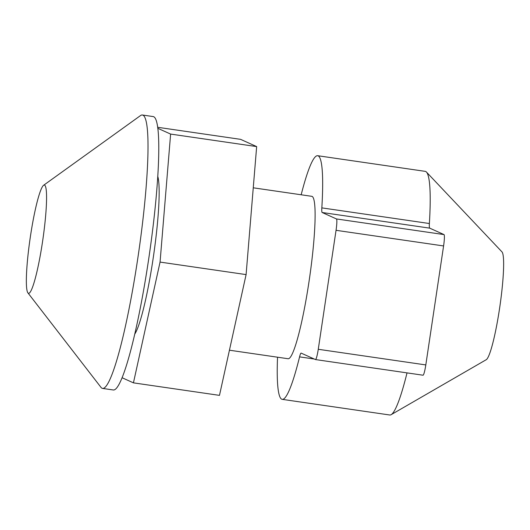 <?xml version="1.0" encoding="UTF-8"?>
<svg xmlns="http://www.w3.org/2000/svg" width="530" height="530" viewBox="0 0 530 530"><rect width="100%" height="100%" fill="white"/><g stroke="black" fill="none" stroke-linecap="round" stroke-linejoin="round"><path stroke-width="0.79" d="M277.541 357.2A123.106 14.356 -81.7 0 0 282.225 399.348L389.769 414.997A123.106 14.356 -81.7 0 0 391.147 414.672L486.262 359.691A54.709 6.38 -81.7 0 0 499.843 306.612A54.709 6.38 -81.7 0 0 501.95 251.863L426.438 172.058A123.106 14.356 -81.7 0 0 425.676 171.488A123.106 14.356 -81.7 0 0 425.212 171.356L317.669 155.707A123.106 14.356 -81.7 0 0 301.173 194.775M422.986 375.2A10.944 1.279 -81.7 0 0 423.026 375.214A10.944 1.279 -81.7 0 0 425.809 364.925L443.59 245.946A10.944 1.279 -81.7 0 0 444.001 234.585L429.711 228.145A10.944 1.279 98.3 0 1 429.38 223.521A123.106 14.356 -81.7 0 0 426.438 172.058M391.147 414.672A123.106 14.356 -81.7 0 0 407.027 372.882M253.26 187.805L311.759 196.319A82.07 9.566 98.3 0 1 309.017 281.615A82.07 9.566 98.3 0 1 288.128 358.744L229.437 350.204M134.799 334.026A82.07 9.566 -81.7 0 0 153.475 256.222A82.07 9.566 -81.7 0 0 157.741 176.324M27.924 292.898L100.945 387.304A138.151 16.112 -81.7 0 0 102.085 388.271A138.151 16.112 -81.7 0 0 102.608 388.424L113.36 389.987A138.151 16.112 -81.7 0 0 148.519 260.164A138.151 16.112 -81.7 0 0 153.137 116.567L142.378 115.003A138.151 16.112 -81.7 0 0 140.47 115.606L43.579 185.295A54.709 6.38 -81.7 0 0 30.144 238.281A54.709 6.38 -81.7 0 0 27.924 292.898A54.709 6.38 -81.7 0 0 28.375 293.282A54.709 6.38 -81.7 0 0 42.506 241.925A54.709 6.38 -81.7 0 0 44.54 185.116A54.709 6.38 -81.7 0 0 43.579 185.295M102.608 388.424A138.151 16.112 -81.7 0 0 137.76 258.594A138.151 16.112 -81.7 0 0 142.901 115.156A138.151 16.112 -81.7 0 0 142.378 115.003M282.225 399.348A123.106 14.356 -81.7 0 0 299.569 356.875A10.944 1.279 -81.7 0 1 301.106 353.106A10.944 1.279 -81.7 0 1 301.153 353.113L315.436 359.552A10.944 1.279 -81.7 0 0 315.482 359.565A10.944 1.279 -81.7 0 0 318.265 349.283L336.046 230.305A10.944 1.279 -81.7 0 0 336.451 218.943L322.167 212.503A10.944 1.279 98.3 0 1 321.836 207.879A123.106 14.356 -81.7 0 0 317.669 155.707M157.642 127.286L240.6 139.35L256.659 146.591L246.099 274.6L219.48 395.367L133.441 382.852L122.125 377.751M246.099 274.6L160.06 262.085L133.441 382.852M256.659 146.591L170.62 134.077L160.06 262.085M157.774 128.286L170.62 134.077M299.569 356.875L314.237 359.009M429.38 223.521L321.836 207.879M322.167 212.503L429.711 228.145M318.265 349.283L425.809 364.925M443.59 245.946L336.046 230.305M336.451 218.943L444.001 234.585M315.482 359.565L423.026 375.214"/></g></svg>
